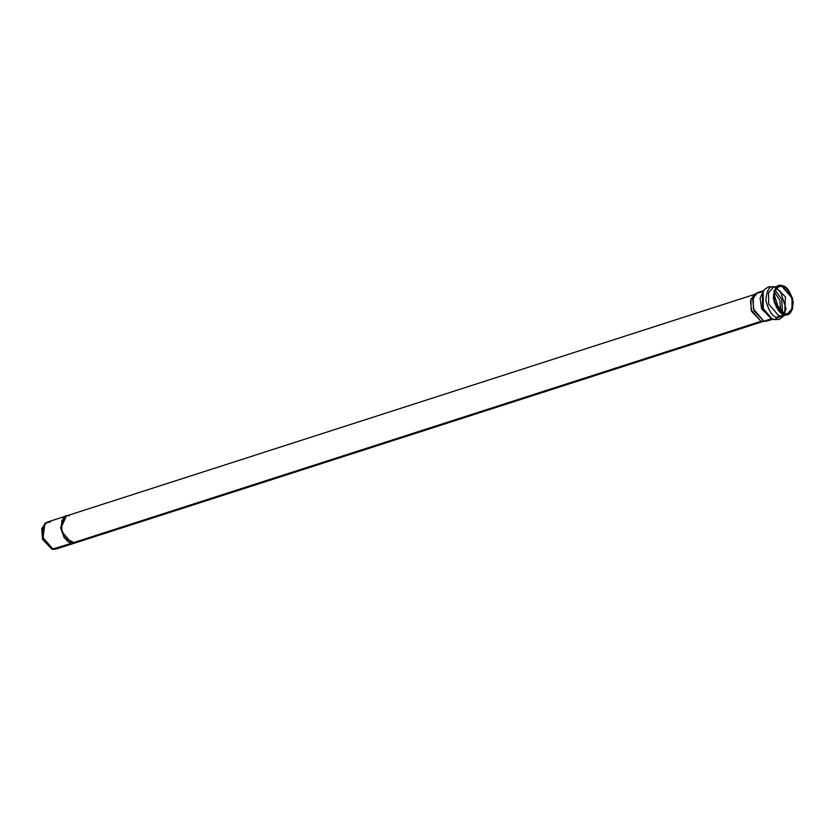 <?xml version="1.0" encoding="UTF-8"?>
<svg xmlns="http://www.w3.org/2000/svg" width="835" height="835" viewBox="0 0 835 835"><rect width="100%" height="100%" fill="white"/><g stroke="black" fill="none" stroke-linecap="round" stroke-linejoin="round"><path stroke-width="1.25" d="M65.902 516.103L47.365 522.073L43.002 526.833L43.055 537.646L53.022 549.211L56.06 549.075L74.513 543.126M53.91 549.326L51.927 549.253L71.33 543.324L53.022 549.211L43.608 539.295L42.46 528.879L45.935 522.773L50.382 521.927M763.722 290.59L757.929 292.448L753.306 297.49L753.368 308.95L763.931 321.204L761.04 321.298L765.465 321.339L763.931 321.204L753.953 310.704L752.732 299.661L756.416 293.2L753.942 294.859L750.467 300.965L751.615 311.382L761.04 321.298L763.931 321.204L761.04 321.298L71.8 543.167L74.837 543.032L64.744 537.834L61.07 527.647L66.142 516.02L61.78 520.789L61.832 531.603L71.8 543.167L761.04 321.298L751.114 309.9L750.947 299.107L755.237 294.212M784.67 314.524C789.461 316.288 792.321 312.133 793.25 302.072C790.307 291.227 786.518 285.747 781.884 285.622C777.093 283.858 774.233 288.012 773.304 298.085C776.247 308.919 780.036 314.398 784.67 314.524L774.108 302.27L774.045 290.82L778.679 285.779L781.884 285.622L792.446 297.886L792.509 309.336L787.885 314.377L784.67 314.524L779.201 316.288L768.649 304.023L768.586 292.574L773.21 287.532L768.586 292.574L768.649 304.023L779.201 316.288L777.813 317.54C772.928 317.415 768.931 311.632 765.831 300.203C766.812 289.588 769.828 285.205 774.88 287.073C769.828 285.205 766.812 289.588 765.831 300.203C768.931 311.632 772.928 317.415 777.813 317.54L774.389 319.586L777.813 317.54L783.95 315.64L777.813 317.54L779.201 316.288L782.416 316.131L779.201 316.288L784.67 314.524M784.597 313.772C780.203 313.657 776.613 308.459 773.826 298.189C774.703 288.639 777.416 284.704 781.957 286.384C786.351 286.499 789.941 291.686 792.728 301.967C791.851 311.507 789.138 315.442 784.597 313.772L787.635 313.626L792.018 308.846L791.966 298.001L781.957 286.384L778.919 286.52L774.536 291.3L774.588 302.155L784.597 313.772M776.414 288.127L785.464 296.905L784.67 313.783L785.464 296.905L776.487 288.138M780.443 291.384L786.059 308.679L780.443 291.384M777.354 317.143L779.128 315.526M775.089 290.016L781.758 299.348L782.499 313.021L781.758 299.348L775.089 290.016M786.038 308.783L784.316 313.709M774.327 291.937L779.869 300.256L780.756 311.914L779.869 300.256L774.327 291.937M773.92 293.763L779.358 310.662L773.92 293.763M45.935 522.773L44.996 523.409L42.721 539.556L51.927 549.253L42.522 539.013L41.75 528.659L45.466 523.117M51.885 548.804L55.037 548.564M51.927 549.253L54.484 549.336L51.927 549.253M756.416 293.2L761.029 292.281M763.931 321.204L771.394 318.803L763.931 321.204L767.135 321.047L772.928 319.189M771.394 318.803L761.677 308.95L760.059 298.199L763.294 291.238L760.059 298.199L761.677 308.95L771.394 318.803L772.49 318.834L771.394 318.803M773.93 319.45L772.083 318.855L763.232 308.574L763.221 291.352L763.232 308.574L772.083 318.855L770.768 318.292L762.491 308.679L762.491 292.584L762.491 308.679L770.768 318.292L772.198 318.751M74.597 543.105L64.368 538.116L60.59 527.793L64.274 537.98L74.367 543.188L764.067 321.162M74.837 543.032L64.859 537.99L61.07 527.647L66.424 515.936L65.662 516.176L60.59 527.793M71.81 543.178L71.82 543.178C67.426 543.053 63.846 537.876 61.07 527.647C61.947 518.138 64.65 514.224 69.18 515.884M66.142 516.03L755.372 294.16M776.164 288.399L780.516 291.467M762.491 292.584L764.996 289.077L768.805 286.749L775.204 286.896M772.083 318.855L774.389 319.586L779.295 319.346L784.409 315.494M782.416 316.131L787.885 314.377M773.21 287.532L778.679 285.779"/></g></svg>
